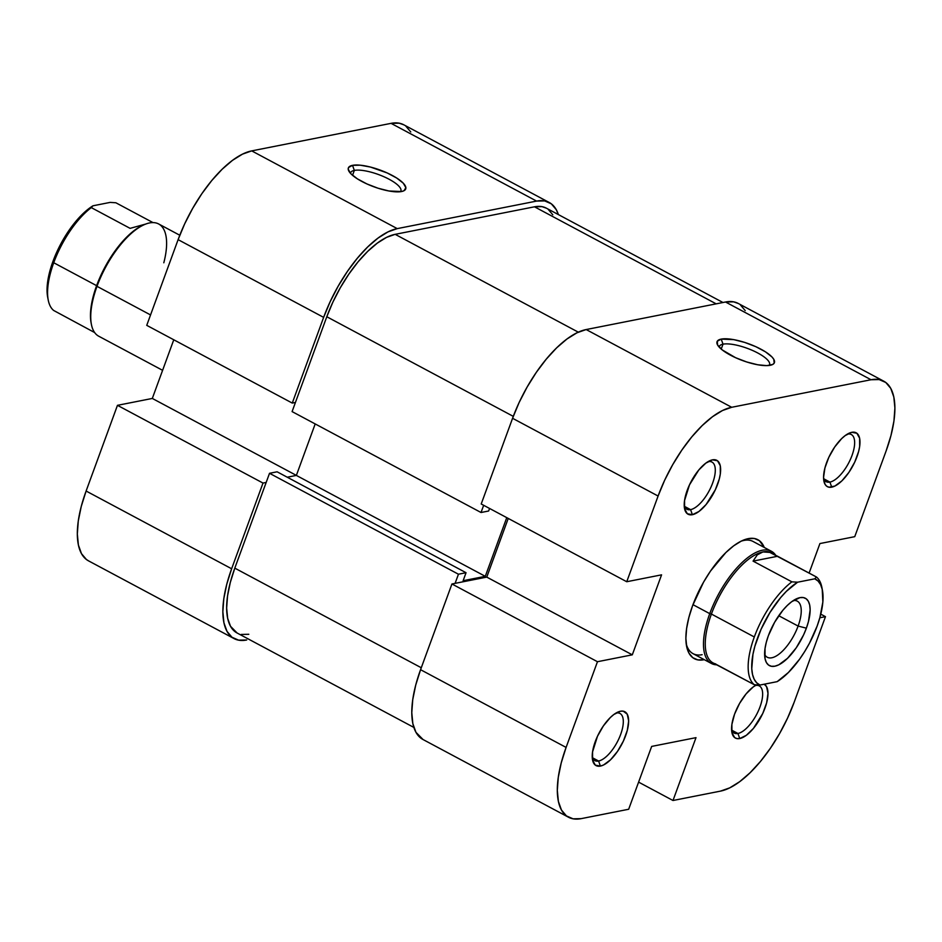 <?xml version="1.0" encoding="UTF-8"?>
<svg xmlns="http://www.w3.org/2000/svg" width="942" height="942" viewBox="0 0 942 942"><rect width="100%" height="100%" fill="white"/><g stroke="black" fill="none" stroke-linecap="round" stroke-linejoin="round"><path stroke-width="1.41" d="M400.515 191.697A26.717 7.807 20.1 0 0 385.101 177.261A26.717 7.807 20.1 0 0 354.333 170.408L352.532 165.345A30.533 8.925 -159.9 0 1 390.518 174.541A30.533 8.925 -159.9 0 1 403.4 190.99A30.533 8.925 -159.9 0 1 401.551 191.532L404.047 190.696L405.861 187.658L403.294 183.207L396.735 178.05L387.162 172.939L370.453 167.052L360.209 165.191L352.532 165.345L348.575 167.488L348.21 169.219L350.777 173.658L357.348 178.827L366.909 183.937L378.013 188.212L388.975 190.99L401.551 191.532A30.533 8.925 -159.9 0 1 372.008 186.08A30.533 8.925 -159.9 0 1 348.799 171.008A30.533 8.925 -159.9 0 1 352.532 165.345L354.333 170.408A26.717 7.807 -159.9 0 1 383.983 176.755A26.717 7.807 -159.9 0 1 400.88 191.049A26.717 7.807 -159.9 0 1 400.515 191.697M352.543 175.318L354.333 170.408L352.543 175.318M234.016 638.57A89.066 36.938 -61.9 0 1 231.638 568.768L86.111 491.029A89.066 36.938 118.1 0 0 88.477 560.831L234.016 638.57A89.066 36.938 -61.9 0 0 246.71 639.995L238.62 640.16L231.968 637.251L227.01 631.376L223.925 622.756L222.854 611.723L223.807 598.712L226.775 584.205L231.638 568.768L86.111 491.029L117.467 405.331L263.006 483.069L231.638 568.768L263.006 483.069L266.174 482.434L263.006 483.069L117.467 405.331L86.111 491.029L81.248 506.466L78.28 520.973L77.326 533.996L78.398 545.018L81.471 553.649L86.44 559.524L88.63 560.902M397.241 228.623L251.714 150.885L391.06 123.355L536.587 201.093L397.241 228.623L536.587 201.093L544.676 200.917L551.329 203.825L556.286 209.701L558.37 214.588A89.066 36.938 -61.9 0 0 549.28 202.518A89.066 36.938 -61.9 0 0 536.587 201.093L391.06 123.355L251.714 150.885L242.506 154.135L232.521 160.328L222.147 169.242L211.785 180.511L201.835 193.722L192.686 208.359L184.667 223.866L178.109 239.645L146.74 325.343L178.109 239.645L323.636 317.372L330.195 301.605L338.213 286.097L347.374 271.461L357.324 258.249L367.674 246.969L378.048 238.067L388.033 231.873L397.241 228.623L251.714 150.885A89.066 36.938 118.1 0 0 178.109 239.645L323.636 317.372L292.267 403.082L323.636 317.372A89.066 36.938 -61.9 0 1 397.241 228.623M410.759 131.962L405.79 126.087M403.882 124.85L399.149 123.178L391.06 123.355A89.066 36.938 118.1 0 1 403.753 124.78L549.28 202.518M173.775 339.779L152.31 398.442L117.467 405.331L152.31 398.442L296.365 475.392L152.31 398.442L173.775 339.779M295.435 402.446L292.267 403.082L146.74 325.343L292.267 403.082L295.435 402.446M350.554 173.41A26.717 7.807 -159.9 0 1 350.695 172.68A26.717 7.807 -159.9 0 1 354.333 170.408A26.717 7.807 20.1 0 0 350.554 173.41M292.091 411.595L481.021 512.507L483.658 505.312L481.021 512.507L488.627 511.011L481.021 512.507L292.091 411.595L326.803 316.748L292.091 411.595M513.284 416.364L326.803 316.748L513.284 416.364M722.973 302.512L546.278 208.123A82.708 34.301 118.1 0 0 534.491 206.804L716.179 303.854L534.491 206.804L395.157 234.334A82.708 34.301 118.1 0 0 326.803 316.748L332.891 302.099L340.333 287.71L348.846 274.11L358.078 261.841L367.698 251.373L377.33 243.107L386.597 237.349L395.157 234.334L578.294 332.161L395.157 234.334L534.491 206.804L542.003 206.639L546.407 208.194M237.137 633.024L230.507 626.277L227.646 618.282L226.645 608.037L227.54 595.945L230.295 582.474L234.805 568.144L269.518 473.296L458.448 574.22L466.043 572.712L458.448 574.22L455.104 583.357L458.448 574.22L269.518 473.296L234.805 568.144L421.274 667.748L234.805 568.144A82.708 34.301 118.1 0 0 237.007 632.953L413.844 727.412M248.794 634.284L241.282 634.437M269.518 473.296L277.113 471.801L466.043 572.712L463.123 580.719L485.283 576.327L506.761 517.653L485.283 576.327L296.353 475.416L315.193 423.935L296.353 475.416L485.283 576.327L463.123 580.719L466.043 572.712L277.113 471.801L269.518 473.296M287.251 477.217L296.353 475.416L287.251 477.217M548.185 209.348L552.789 214.8M489.557 508.456L488.627 511.011L489.557 508.456M708.149 461.639A26.717 11.08 118.1 0 0 708.007 461.662A26.717 11.08 -61.9 0 1 708.149 461.639A26.717 11.08 -61.9 0 1 711.952 462.063A26.717 11.08 -61.9 0 1 711.057 486.943A26.717 11.08 -61.9 0 1 690.58 509.634L692.394 514.697A30.533 12.67 -61.9 0 1 684.528 508.527A30.533 12.67 -61.9 0 1 691.263 481.303A30.533 12.67 -61.9 0 1 710.15 460.579A30.533 12.67 -61.9 0 1 712.47 459.849L705.888 463.087L698.776 469.999L689.485 484.871L684.551 500.543L684.587 508.786L687.342 513.755L692.394 514.697L698.976 511.459L706.088 504.535L715.378 489.675L719.299 478.972L720.312 474.003L720.277 465.748L717.521 460.779L712.47 459.849A30.533 12.67 -61.9 0 1 717.627 484.27A30.533 12.67 -61.9 0 1 692.394 514.697L690.58 509.634A26.717 11.08 -61.9 0 1 686.777 509.198A26.717 11.08 -61.9 0 1 684.245 506.137A26.717 11.08 118.1 0 0 690.58 509.634L684.304 506.278L690.58 509.634A26.717 11.08 118.1 0 0 712.67 482.999A26.717 11.08 118.1 0 0 708.149 461.639M847.494 434.097A26.717 11.08 118.1 0 0 847.341 434.132A26.717 11.08 -61.9 0 1 847.494 434.097A26.717 11.08 -61.9 0 1 851.297 434.521A26.717 11.08 -61.9 0 1 850.402 459.413A26.717 11.08 -61.9 0 1 829.926 482.092L831.739 487.155A30.533 12.67 -61.9 0 1 823.873 480.985A30.533 12.67 -61.9 0 1 830.608 453.761A30.533 12.67 -61.9 0 1 849.484 433.037A30.533 12.67 -61.9 0 1 851.803 432.307L847.494 434.097L851.803 432.307L845.233 435.545L841.677 438.595L834.706 446.991L828.819 457.329L824.909 468.033L823.555 477.464L824.98 484.2L826.687 486.213L828.96 487.214L834.895 486.048L841.877 480.867L848.836 472.472L854.724 462.133L858.645 451.43L859.657 446.461L859.622 438.218L856.867 433.249L851.803 432.307A30.533 12.67 -61.9 0 1 856.973 456.729A30.533 12.67 -61.9 0 1 831.739 487.155L829.926 482.092A26.717 11.08 -61.9 0 1 826.122 481.668A26.717 11.08 -61.9 0 1 823.591 478.595A26.717 11.08 118.1 0 0 829.926 482.092L823.649 478.736L829.926 482.092A26.717 11.08 118.1 0 0 852.015 455.469A26.717 11.08 118.1 0 0 847.494 434.097M756.65 684.81L753.235 686.93L746.123 693.854L739.576 703.403L734.572 714.13L731.899 724.398L731.934 732.641L734.689 737.61L736.974 738.61L739.741 738.552L737.927 733.477L731.651 730.132L737.927 733.477A26.717 11.08 -61.9 0 1 734.124 733.053A26.717 11.08 -61.9 0 1 731.593 729.991A26.717 11.08 118.1 0 0 737.927 733.477A26.717 11.08 118.1 0 0 760.017 706.853A26.717 11.08 118.1 0 0 755.496 685.493L756.932 684.893L755.496 685.493A26.717 11.08 118.1 0 0 755.354 685.517A26.717 11.08 -61.9 0 1 755.496 685.493A26.717 11.08 -61.9 0 1 759.299 685.917A26.717 11.08 -61.9 0 1 758.404 710.798A26.717 11.08 -61.9 0 1 737.927 733.477L739.741 738.552A30.533 12.67 -61.9 0 1 731.875 732.381A30.533 12.67 -61.9 0 1 738.21 705.923A30.533 12.67 -61.9 0 1 756.544 684.869M616.15 713.023A26.717 11.08 118.1 0 0 616.009 713.059A26.717 11.08 -61.9 0 1 616.15 713.023A26.717 11.08 -61.9 0 1 619.966 713.459A26.717 11.08 -61.9 0 1 619.071 738.34A26.717 11.08 -61.9 0 1 598.594 761.018L600.395 766.082A30.533 12.67 -61.9 0 1 592.542 759.911A30.533 12.67 -61.9 0 1 599.265 732.688A30.533 12.67 -61.9 0 1 618.152 711.964A30.533 12.67 -61.9 0 1 620.472 711.234L616.15 713.023L620.472 711.234L613.89 714.472L610.334 717.521L603.375 725.917L597.487 736.255L592.553 751.928L592.589 760.17L595.344 765.151L600.395 766.082L603.563 764.975L610.534 759.794L617.493 751.398L623.38 741.06L627.301 730.368L628.655 720.924L627.231 714.189L623.239 711.175L620.472 711.234A30.533 12.67 -61.9 0 1 625.641 735.655A30.533 12.67 -61.9 0 1 600.395 766.082L598.594 761.018A26.717 11.08 -61.9 0 1 594.779 760.594A26.717 11.08 -61.9 0 1 592.259 757.521A26.717 11.08 118.1 0 0 598.594 761.018L592.306 757.662L598.594 761.018A26.717 11.08 118.1 0 0 620.672 734.395A26.717 11.08 118.1 0 0 616.15 713.023M743.944 540.425L748.266 538.636A67.435 27.966 -61.9 0 1 764.256 547.455L759.429 540.708L754.389 538.506L748.266 538.636L741.295 541.097L733.736 545.783L725.882 552.53L710.503 571.064L703.568 582.144L692.535 605.824L688.861 617.516L686.612 628.502L685.882 638.358L686.694 646.707L689.026 653.242L692.782 657.681L697.822 659.883L703.945 659.753A67.435 27.966 -61.9 0 1 686.577 646.141A67.435 27.966 -61.9 0 1 701.437 586.018A67.435 27.966 -61.9 0 1 743.144 540.249A67.435 27.966 -61.9 0 1 748.266 538.636L743.944 540.425A63.62 26.388 118.1 0 0 741.071 541.203A63.62 26.388 -61.9 0 1 743.944 540.425A63.62 26.388 -61.9 0 1 753.011 541.438L771.392 551.258A63.62 26.388 -61.9 0 1 775.454 554.897A63.62 26.388 118.1 0 0 743.791 560.937A63.62 26.388 118.1 0 0 709.75 613.642L692.971 604.67L709.75 613.642A63.62 26.388 118.1 0 0 717.121 664.852A63.62 26.388 -61.9 0 1 711.446 663.498A63.62 26.388 -61.9 0 1 709.75 613.642L711.41 614.054L709.75 613.642A63.62 26.388 -61.9 0 1 771.392 551.258M686.223 643.881A63.62 26.388 118.1 0 0 702.131 654.69A63.62 26.388 -61.9 0 1 693.065 653.677A63.62 26.388 -61.9 0 1 686.223 643.881M723.02 344.171A26.717 7.807 20.1 0 0 719.229 347.174A26.717 7.807 -159.9 0 1 719.37 346.444A26.717 7.807 -159.9 0 1 723.02 344.171L721.219 349.082L723.02 344.171A26.717 7.807 -159.9 0 1 752.67 350.518A26.717 7.807 -159.9 0 1 769.555 364.813A26.717 7.807 -159.9 0 1 769.19 365.461A26.717 7.807 20.1 0 0 753.777 351.013A26.717 7.807 20.1 0 0 723.02 344.171L721.207 339.108L723.02 344.171M770.226 365.284A30.533 8.925 -159.9 0 1 740.683 359.844A30.533 8.925 -159.9 0 1 717.474 344.772A30.533 8.925 -159.9 0 1 721.207 339.108L717.262 341.251L717.639 345.066L722.302 349.965L735.596 357.701L746.7 361.963L757.651 364.754L766.788 365.626L772.723 364.448L774.183 363.141L773.806 359.326L771.981 356.971L765.41 351.802L755.849 346.691L744.745 342.429L733.783 339.638L721.207 339.108A30.533 8.925 -159.9 0 1 759.193 348.305A30.533 8.925 -159.9 0 1 772.087 364.754A30.533 8.925 -159.9 0 1 770.226 365.284M568.473 817.22L422.946 739.482A89.066 36.938 118.1 0 1 420.568 669.691L566.095 747.418L597.463 661.72L451.936 583.981L420.568 669.691L566.095 747.418A89.066 36.938 -61.9 0 0 568.473 817.22A89.066 36.938 -61.9 0 0 581.167 818.645L628.667 809.26L651.664 746.417L695.997 737.645L673 800.5L720.5 791.115A89.066 36.938 -61.9 0 0 794.118 702.355L825.475 616.657L794.118 702.355L787.547 718.134L779.54 733.641L770.379 748.278L760.429 761.489L750.067 772.758L739.706 781.672L729.72 787.865L720.5 791.115L673 800.5L695.997 737.645L651.664 746.417L628.667 809.26L581.167 818.645L573.077 818.822L566.425 815.913L561.467 810.038L558.382 801.418L557.311 790.385L558.276 777.362L561.244 762.855L566.095 747.418L597.463 661.72L632.294 654.831L661.567 574.844L626.736 581.732L658.093 496.034L512.566 418.295L481.209 503.994L626.736 581.732L658.093 496.034L664.652 480.255L672.67 464.759L681.831 450.111L691.781 436.9L702.131 425.631L712.505 416.717L722.49 410.524L731.698 407.285L586.171 329.547L725.517 302.005L871.044 379.744L731.698 407.285L871.044 379.744L879.133 379.567L885.786 382.476L890.743 388.351L893.817 396.982L894.9 408.004L893.934 421.027L890.967 435.534L886.104 450.971L854.747 536.669L819.917 543.558L809.107 573.077L819.917 543.558L854.747 536.669L886.104 450.971A89.066 36.938 -61.9 0 0 883.737 381.169L738.21 303.43A89.066 36.938 118.1 0 0 725.517 302.005L586.171 329.547L576.963 332.797L566.978 338.99L556.604 347.892L546.254 359.173L536.304 372.384L527.143 387.021L519.124 402.517L512.566 418.295L481.209 503.994L626.736 581.732L661.567 574.844L632.294 654.831L486.767 577.105L451.936 583.981L420.568 669.691L415.716 685.117L412.749 699.623L411.784 712.647L412.855 723.68L415.94 732.299L423.088 739.564M825.475 616.657L820.8 614.16L825.475 616.657L819.834 617.775L825.475 616.657M739.741 738.552L746.323 735.313L753.435 728.39L762.726 713.53L766.647 702.826L767.989 693.383L766.564 686.647L764.209 684.21A30.533 12.67 -61.9 0 1 763.114 712.67A30.533 12.67 -61.9 0 1 739.741 738.552M745.216 310.625L740.259 304.749M738.34 303.512L733.606 301.84L725.517 302.005L871.044 379.744A89.066 36.938 -61.9 0 1 883.737 381.169M508.233 518.441L486.767 577.105L508.233 518.441M673 800.5L638.594 782.119L673 800.5M731.698 407.285L586.171 329.547A89.066 36.938 118.1 0 0 512.566 418.295L658.093 496.034A89.066 36.938 -61.9 0 1 731.698 407.285M486.767 577.105L632.294 654.831L597.463 661.72L451.936 583.981L486.767 577.105M179.781 235.241L158.645 223.96A63.62 26.388 118.1 0 0 97.002 286.333L150.555 314.934L97.002 286.333A63.62 26.388 -61.9 0 1 144.75 224.455A63.62 26.388 -61.9 0 1 163.814 262.783M144.75 224.455L143.408 225.02A62.349 25.858 118.1 0 0 96.614 285.661L53.729 262.747A62.349 25.858 118.1 0 0 53.659 310.46L94.636 332.55L53.659 310.46A62.349 25.858 -61.9 0 1 48.219 300.015A62.349 25.858 -61.9 0 1 53.729 262.747L96.614 285.661A62.349 25.858 -61.9 0 1 144.067 224.749M91.256 323.624A62.349 25.858 -61.9 0 1 96.614 285.661A62.349 25.858 118.1 0 0 91.115 322.918A62.349 25.858 118.1 0 0 91.256 323.624M822.425 590.304L821.883 587.443A62.349 25.858 118.1 0 0 816.431 576.987L814.783 578.812A59.805 24.798 -61.9 0 1 822.425 590.304A59.805 24.798 -61.9 0 1 817.15 626.041L809.472 643.209L804.727 651.475L799.558 659.235L788.407 672.494L777.15 681.655L759.97 685.046L756.685 682.797L754.189 679.253L752.528 674.507L751.763 668.679L752.941 654.384L754.86 646.283L761.112 629.197L770.026 612.382L780.694 597.546L786.358 591.352L797.603 582.203L814.783 578.812L818.068 581.049L820.576 584.593L822.225 589.339L822.861 601.938L819.893 617.575L817.15 626.041A59.805 24.798 -61.9 0 1 777.15 681.655L759.97 685.046A59.805 24.798 -61.9 0 1 757.615 637.805A59.805 24.798 -61.9 0 1 797.603 582.203L791.869 581.838L753.07 561.114L757.274 554.873L762.938 551.93A62.349 25.858 118.1 0 0 711.41 614.054L754.307 636.969A62.349 25.858 -61.9 0 1 791.869 581.838L753.07 561.114L777.633 556.263L816.431 576.987L814.783 578.812L797.603 582.203L791.869 581.838A62.349 25.858 118.1 0 0 754.307 636.969L711.41 614.054A62.349 25.858 118.1 0 0 713.07 662.921L754.236 684.681L759.97 685.046L754.236 684.681A62.349 25.858 -61.9 0 1 754.307 636.969A62.349 25.858 118.1 0 0 754.236 684.681L715.425 663.957M715.673 663.91A62.349 25.858 -61.9 0 1 711.41 614.054A62.349 25.858 -61.9 0 1 762.938 551.93L769.814 552.401L777.633 556.263L753.07 561.114L757.274 554.873L762.938 551.93L769.814 552.401L816.431 576.987A62.349 25.858 -61.9 0 1 822.131 588.915M798.109 626.065A31.804 13.188 118.1 0 0 793.376 600.525A31.804 13.188 -61.9 0 1 797.262 601.137A31.804 13.188 -61.9 0 1 798.109 626.065L778.74 615.727L798.109 626.065A31.804 13.188 -61.9 0 1 767.283 657.257A31.804 13.188 -61.9 0 1 764.61 654.372A31.804 13.188 118.1 0 0 780.294 653.112A31.804 13.188 118.1 0 0 798.109 626.065L806.376 628.173L798.109 626.065M768.378 635.685A38.175 15.826 -61.9 0 1 797.026 598.559A38.175 15.826 -61.9 0 1 806.376 628.173L808.46 621.555L810.144 609.757L809.684 605.035L808.366 601.337L806.246 598.818L803.385 597.569L799.923 597.64L791.692 601.691L787.253 605.506L782.814 610.345L774.63 622.273L768.378 635.685L766.293 642.303L765.022 648.52L765.069 658.823L766.388 662.52L768.519 665.04L771.368 666.277L774.83 666.206L778.787 664.817L787.5 658.34L796.214 647.849L803.573 634.932L806.376 628.173A38.175 15.826 -61.9 0 1 782.896 662.285A38.175 15.826 -61.9 0 1 765.01 658.493A38.175 15.826 -61.9 0 1 768.378 635.685M774.477 554.343L771.816 552.93A62.349 25.858 118.1 0 0 762.938 551.93A62.349 25.858 -61.9 0 1 772.781 553.519M48.219 300.015L47.665 297.154A59.805 24.798 118.1 0 1 92.94 205.803L91.292 207.617A62.349 25.858 118.1 0 0 53.729 262.747A62.349 25.858 -61.9 0 1 91.292 207.617L130.102 228.353L145.81 224.031L130.102 228.353L91.292 207.617L92.94 205.803L110.12 202.4L92.94 205.803L87.371 209.795L76.031 221.146L70.544 228.211L65.363 235.983L56.449 252.786L50.197 269.871L48.277 277.972L47.1 292.279L47.865 298.108M110.12 202.4L115.854 202.765L152.981 222.595L115.854 202.765L110.12 202.4M91.115 322.918L91.386 324.354A63.62 26.388 -61.9 0 1 97.002 286.333A63.62 26.388 118.1 0 0 98.698 336.188L162.601 370.324M711.446 663.498L693.065 653.677"/></g></svg>
